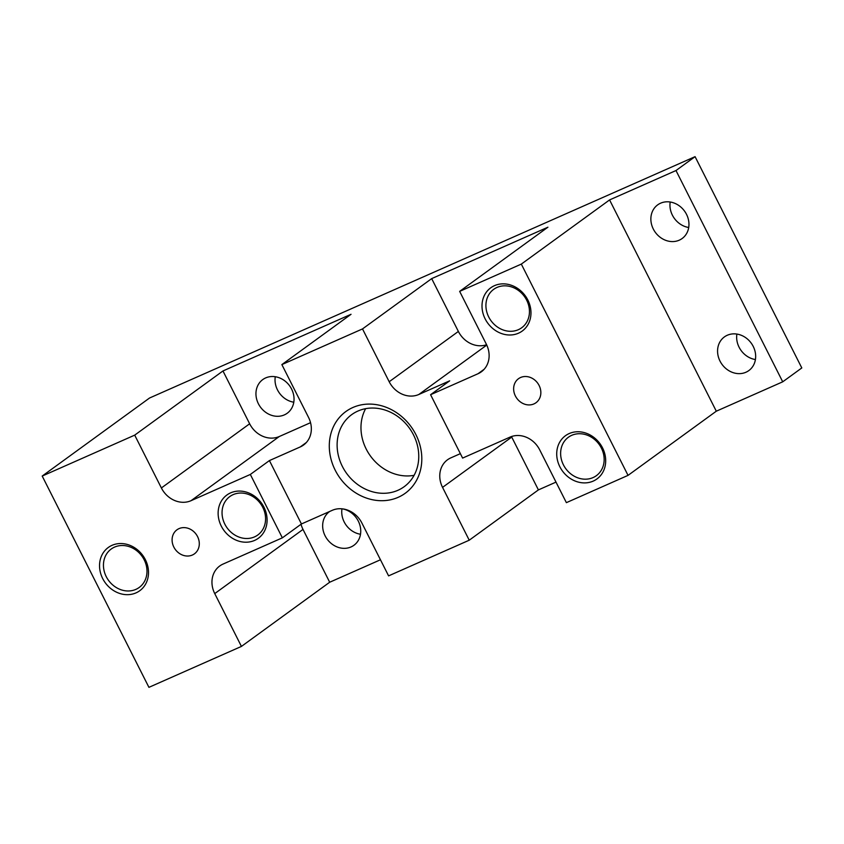 <?xml version="1.0" encoding="UTF-8"?>
<svg xmlns="http://www.w3.org/2000/svg" width="844" height="844" viewBox="0 0 844 844"><rect width="100%" height="100%" fill="white"/><g stroke="black" fill="none" stroke-linecap="round" stroke-linejoin="round"><path stroke-width="1.27" d="M197.549 536.573A14.854 12.892 54 0 1 194.426 553.843A14.854 12.892 54 0 1 175.267 549.412A14.854 12.892 54 0 1 176.955 529.81A14.854 12.892 54 0 1 197.549 536.573M102.683 578.551A26.744 23.21 54 0 1 124.3 543.8A26.744 23.21 54 0 1 145.094 584.966A26.744 23.21 54 0 1 102.683 578.551M221.276 526.086A26.744 23.21 54 0 1 242.893 491.335A26.744 23.21 54 0 1 263.687 532.501A26.744 23.21 54 0 1 221.276 526.086M191.029 500.692L279.29 436.517A23.769 20.636 54 0 1 249.645 423.783L161.383 487.959A23.769 20.636 54 0 0 191.029 500.692L250.33 474.455L269.415 460.581L300.242 446.94A23.769 20.636 54 0 0 303.555 445.031A23.769 20.636 54 0 0 308.545 417.411L281.864 364.597L362.509 328.917L431.685 278.615L547.914 227.205L459.653 291.38L521.318 264.098L628.041 475.372L566.377 502.655L539.696 449.841A23.769 20.636 54 0 0 510.05 437.108L462.607 458.092L430.588 394.707L478.031 373.723A23.769 20.636 54 0 0 481.333 371.814A23.769 20.636 54 0 0 486.334 344.194L459.653 291.38M161.383 487.959L134.702 435.135L222.964 370.959L351.041 314.295L281.864 364.597M301.034 524.251A23.769 20.636 -126 0 0 303.007 529.42L214.745 593.596L241.426 646.42L148.924 687.343L42.2 476.058L134.702 435.135M214.745 593.596A23.769 20.636 54 0 1 219.746 565.976A23.769 20.636 54 0 1 223.048 564.077L282.35 537.839L250.33 474.455M539.105 385.476A14.854 12.892 54 0 1 535.982 402.736A14.854 12.892 54 0 1 516.813 398.305A14.854 12.892 54 0 1 518.511 378.703A14.854 12.892 54 0 1 539.105 385.476M485.152 318.874A26.744 23.21 54 0 1 506.769 284.122A26.744 23.21 54 0 1 527.563 325.288A26.744 23.21 54 0 1 485.152 318.874M559.857 466.764A26.744 23.21 54 0 1 581.474 432.022A26.744 23.21 54 0 1 602.278 473.189A26.744 23.21 54 0 1 559.857 466.764M521.318 264.098L609.579 199.922L675.991 170.541L782.715 381.815L801.8 367.942L695.076 156.657L675.991 170.541M42.2 476.058L149.546 398.009L695.076 156.657M293.796 402.208A20.794 18.051 54 0 1 277.476 389.875A20.794 18.051 54 0 1 275.271 376.73M258.391 403.748A20.794 18.051 -126 0 0 287.224 413.233A20.794 18.051 -126 0 0 289.597 385.792A20.794 18.051 -126 0 0 262.758 379.589A20.794 18.051 -126 0 0 258.391 403.748M335.226 470.235A50.513 43.846 54 0 1 352.876 407.504A50.513 43.846 54 0 1 415.87 434.554A50.513 43.846 54 0 1 398.231 497.295A50.513 43.846 54 0 1 335.226 470.235M269.415 460.581L301.435 523.966L282.35 537.839M555.996 482.114L538.409 489.9L469.232 540.202L388.588 575.872L361.907 523.058A23.769 20.636 54 0 0 332.262 510.325L301.435 523.966M469.232 540.202L442.551 487.378A23.769 20.636 54 0 1 447.552 459.758A23.769 20.636 54 0 1 450.854 457.859L460.37 453.65M486.598 344.732A23.769 20.636 54 0 1 458.366 331.439L389.189 381.741A23.769 20.636 54 0 0 418.846 394.475L449.673 380.834L430.588 394.707M389.189 381.741L362.509 328.917M380.465 559.772L329.688 582.233L241.426 646.42M628.041 475.372L716.303 411.197L782.715 381.815M341.978 508.805A20.794 18.051 -126 0 0 344.173 521.93A20.794 18.051 -126 0 0 360.493 534.252M736.896 334.076A20.794 18.051 -126 0 0 739.091 347.211A20.794 18.051 -126 0 0 755.412 359.544M688.715 227.49A20.794 18.051 54 0 1 672.394 215.167A20.794 18.051 54 0 1 670.199 202.022M720.016 361.095A20.794 18.051 -126 0 0 748.85 370.569A20.794 18.051 -126 0 0 753.217 346.399A20.794 18.051 -126 0 0 724.384 336.925A20.794 18.051 -126 0 0 720.016 361.095M686.52 214.355A20.794 18.051 54 0 1 682.142 238.514A20.794 18.051 54 0 1 653.309 229.04A20.794 18.051 54 0 1 657.676 204.87A20.794 18.051 54 0 1 686.52 214.355M329.74 511.432A20.794 18.051 -126 0 0 329.466 511.633A20.794 18.051 -126 0 0 325.098 535.803A20.794 18.051 -126 0 0 353.931 545.277A20.794 18.051 -126 0 0 358.299 521.107A20.794 18.051 -126 0 0 342.347 508.848M563.423 464.854A23.769 20.636 -126 0 0 596.37 475.678A23.769 20.636 -126 0 0 599.082 444.324A23.769 20.636 -126 0 0 568.413 437.234A23.769 20.636 -126 0 0 563.423 464.854M224.842 524.166A23.769 20.636 -126 0 0 257.789 535.001A23.769 20.636 -126 0 0 260.501 503.636A23.769 20.636 -126 0 0 229.832 496.546A23.769 20.636 -126 0 0 224.842 524.166M488.708 316.954A23.769 20.636 -126 0 0 521.666 327.788A23.769 20.636 -126 0 0 524.377 296.423A23.769 20.636 -126 0 0 493.708 289.334A23.769 20.636 -126 0 0 488.708 316.954M106.239 576.631A23.769 20.636 -126 0 0 139.197 587.466A23.769 20.636 -126 0 0 141.908 556.101A23.769 20.636 -126 0 0 111.239 549.011A23.769 20.636 -126 0 0 106.239 576.631M716.303 411.197L609.579 199.922M511.475 436.548A23.769 20.636 -126 0 0 511.728 437.076L538.409 489.9M303.007 529.42L329.688 582.233M458.366 331.439L431.685 278.615M249.645 423.783L222.964 370.959M279.29 436.517L310.539 422.686M365.631 408.665A44.563 38.687 -126 0 0 370.495 456.077A44.563 38.687 -126 0 0 414.098 475.32M413.518 434.924A44.563 38.687 -126 0 0 357.93 411.049A44.563 38.687 -126 0 0 351.726 414.615A44.563 38.687 -126 0 0 346.641 473.421A44.563 38.687 -126 0 0 404.149 486.714A44.563 38.687 -126 0 0 413.518 434.924M511.728 437.076L442.551 487.378M484.171 369.261L478.031 373.723M418.846 394.475L486.756 345.08M306.383 442.478L300.242 446.94"/></g></svg>

